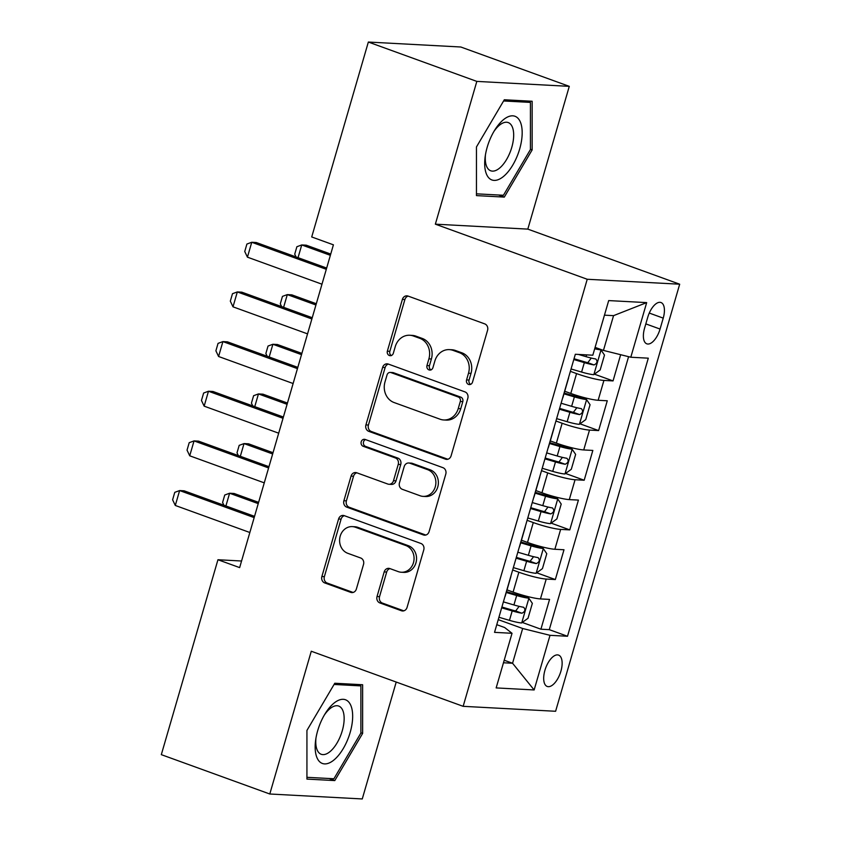 <?xml version="1.0" encoding="UTF-8"?>
<svg xmlns="http://www.w3.org/2000/svg" width="841" height="841" viewBox="0 0 841 841"><rect width="100%" height="100%" fill="white"/><g stroke="black" fill="none" stroke-linecap="round" stroke-linejoin="round"><path stroke-width="1.26" d="M468.553 384.421A3.585 3.143 -86.9 0 0 472.526 382.098L487.57 330.303A5.12 4.489 -86.9 0 0 484.731 323.88L408.064 296.074A5.12 4.489 -86.9 0 0 406.918 295.843A5.12 4.489 -86.9 0 0 402.387 299.407L387.344 351.191A3.585 3.143 -86.9 0 0 393.304 353.357L395.249 346.65A16.368 14.36 -86.9 0 1 409.756 335.254A16.368 14.36 -86.9 0 1 413.415 336.001L419.796 338.313A16.368 14.36 -86.9 0 1 428.899 358.855L426.955 365.562A3.585 3.143 -86.9 0 0 432.915 367.727L434.86 361.02A16.368 14.36 -86.9 0 1 449.367 349.625A16.368 14.36 -86.9 0 1 453.026 350.371L459.407 352.684A16.368 14.36 -86.9 0 1 468.511 373.225L466.566 379.932A3.585 3.143 -86.9 0 0 468.553 384.421M560.905 671.213A16.673 7.737 109.9 0 0 558.592 655.107A16.673 7.737 109.9 0 0 544.915 670.361A16.673 7.737 109.9 0 0 547.218 686.456A16.673 7.737 109.9 0 0 560.905 671.213M377.041 596.521A5.12 4.489 -86.9 0 0 379.88 602.934L401.388 610.734A5.12 4.489 -86.9 0 0 402.534 610.976A5.12 4.489 -86.9 0 0 407.065 607.412L423.769 549.888A5.12 4.489 -86.9 0 0 420.931 543.475L344.263 515.659A5.12 4.489 -86.9 0 0 343.117 515.428A5.12 4.489 -86.9 0 0 338.587 518.992L321.882 576.505A5.12 4.489 -86.9 0 0 324.721 582.929L350.708 592.358A5.12 4.489 -86.9 0 0 351.843 592.59A5.12 4.489 -86.9 0 0 356.374 589.026L363.533 564.406A5.12 4.489 -86.9 0 0 360.684 557.993L347.806 553.315A13.687 12.005 -86.9 0 1 339.806 537.872A13.687 12.005 -86.9 0 1 352.326 526.613A13.687 12.005 -86.9 0 1 355.375 527.233L405.856 545.546A13.687 12.005 -86.9 0 1 413.856 560.989A13.687 12.005 -86.9 0 1 401.336 572.248A13.687 12.005 -86.9 0 1 398.277 571.628L389.867 568.569A5.12 4.489 -86.9 0 0 388.721 568.337A5.12 4.489 -86.9 0 0 384.19 571.901L377.041 596.521L379.533 596.647A5.12 4.489 -86.9 0 0 382.382 603.071L403.785 610.839M311.275 651.239L269.793 793.999L161.314 754.65L217.945 559.738L239.643 567.612L333.414 244.826L311.717 236.962L368.347 42.05L476.826 81.398L435.354 224.169L587.228 279.265L463.149 706.324L311.275 651.239M445.425 459.144A5.12 4.489 -86.9 0 0 446.571 459.386A5.12 4.489 -86.9 0 0 451.102 455.822L467.817 398.298A5.12 4.489 -86.9 0 0 464.968 391.885L388.311 364.069A5.12 4.489 -86.9 0 0 387.165 363.838A5.12 4.489 -86.9 0 0 382.634 367.401L365.919 424.915A5.12 4.489 -86.9 0 0 368.768 431.338L445.425 459.144L447.738 459.27M445.793 474.093L429.089 531.617A5.12 4.489 -86.9 0 1 424.547 535.181A5.12 4.489 -86.9 0 1 423.412 534.939L346.744 507.134A5.12 4.489 -86.9 0 1 343.895 500.71L351.054 476.101A5.12 4.489 -86.9 0 1 355.585 472.537A5.12 4.489 -86.9 0 1 356.731 472.768L387.817 484.048A5.12 4.489 -86.9 0 0 388.963 484.279A5.12 4.489 -86.9 0 0 393.493 480.716L398.235 464.39A5.12 4.489 -86.9 0 0 395.396 457.967L363.028 446.224A3.585 3.143 -86.9 0 1 365.005 439.401L442.955 467.68A5.12 4.489 -86.9 0 1 445.793 474.093M522.293 622.445L540.91 629.205L549.562 599.412L540.448 598.918L546.219 579.06A20.846 2.576 -163.8 0 1 518.865 572.227L512.663 569.977M536.716 572.795L555.333 579.544L563.996 549.751L554.871 549.268L560.642 529.399A20.846 2.576 -163.8 0 1 533.289 522.566L527.086 520.316M551.139 523.134L569.767 529.883L578.419 500.09L569.294 499.607L575.065 479.738A20.846 2.576 -163.8 0 1 547.712 472.905L541.52 470.655M565.572 473.472L584.19 480.232L592.842 450.429L583.728 449.946L589.499 430.077A20.846 2.576 -163.8 0 1 562.145 423.254L555.943 421.005M579.996 423.811L598.613 430.571L607.276 400.779L598.151 400.284A20.846 2.576 -163.8 0 1 570.797 393.451L564.721 391.254M540.448 598.918A20.846 2.576 16.2 0 1 513.094 592.085L507.018 589.888M554.871 549.268A20.846 2.576 16.2 0 1 527.517 542.434L521.441 540.227M569.294 499.607A20.846 2.576 16.2 0 1 541.951 492.773L535.875 490.566M583.728 449.946A20.846 2.576 16.2 0 1 556.374 443.112L550.298 440.915M647.738 317.299L644.563 328.221A16.158 7.495 109.9 0 0 646.803 343.822A16.158 7.495 109.9 0 0 660.059 329.052L663.234 318.129A16.158 7.495 109.9 0 0 660.994 302.529A16.158 7.495 109.9 0 0 647.738 317.299M587.228 279.265L679.686 284.205L555.607 711.276L463.149 706.324M540.91 629.205L549.278 629.657L567.507 636.259L648.295 358.171L630.803 357.236L603.449 350.413L595.092 347.375M567.507 636.259L550.014 635.323L534.14 689.956L496.158 687.917L512.032 633.294L494.54 632.358L575.328 354.271L592.821 355.207L608.695 300.584L646.676 302.613L630.803 357.236M594.419 374.161L613.047 380.91L603.922 380.426A20.846 2.576 -163.8 0 1 576.569 373.593L570.366 371.344M568.558 377.598A20.846 2.576 -163.8 0 1 568.6 377.914L562.829 397.772A20.846 2.576 -163.8 0 1 562.618 398.014M598.613 430.571L589.499 430.077M584.19 480.232L575.065 479.738M569.767 529.883L560.642 529.399M555.333 579.544L546.219 579.06M549.278 629.657L628.584 356.689M613.047 380.91L620.658 354.702M504.201 660.227L512.558 663.255L522.66 628.5L498.229 619.638M603.449 350.413L613.552 315.648L604.458 315.165M435.354 224.169L527.812 229.12L569.283 86.35L476.826 81.398M569.283 86.35L460.805 47.001L368.347 42.05M269.793 793.999L362.261 798.95L396.216 682.051M527.812 229.12L679.686 284.205M241.556 561.01L217.945 559.738M503.465 662.771L512.558 663.255L534.14 689.956M496.768 624.674L504.663 627.533L512.032 633.294M554.124 427.249A20.846 2.576 -163.8 0 1 554.177 427.564A20.846 2.576 -163.8 0 1 553.967 427.806M539.701 476.91A20.846 2.576 -163.8 0 1 539.743 477.225A20.846 2.576 -163.8 0 1 539.533 477.467M548.195 447.675A20.846 2.576 16.2 0 0 548.406 447.433L554.177 427.564M525.268 526.571A20.846 2.576 -163.8 0 1 525.32 526.886A20.846 2.576 -163.8 0 1 525.11 527.128M533.762 497.336A20.846 2.576 16.2 0 0 533.972 497.094L539.743 477.225M510.844 576.232A20.846 2.576 -163.8 0 1 510.886 576.548A20.846 2.576 -163.8 0 1 510.687 576.789M519.339 546.986A20.846 2.576 16.2 0 0 519.549 546.745L525.32 526.886M504.915 596.647A20.846 2.576 16.2 0 0 505.126 596.406L510.886 576.548M522.66 628.5L550.014 635.323M613.552 315.648L646.676 302.613M476.458 146.944L476.458 195.606L504.306 197.099L532.143 149.919L532.143 101.256L504.306 99.764L476.458 146.944M334.781 780.585L362.629 733.415L362.629 684.742L334.781 683.249L306.933 730.43L306.933 779.092L334.781 780.585L329.02 778.493M530.419 149.288L532.143 149.919M498.545 195.007L504.306 197.099M360.894 732.784L362.629 733.415M470.613 384.358A3.585 3.143 -86.9 0 1 469.057 380.069L471.013 373.362A16.368 14.36 -86.9 0 0 461.909 352.821L459.407 352.684M449.367 349.625L451.859 349.751A16.368 14.36 -86.9 0 1 455.517 350.508L461.909 352.821M409.756 335.254L412.248 335.391A16.368 14.36 -86.9 0 1 415.906 336.137L422.298 338.45A16.368 14.36 -86.9 0 1 431.391 358.991L429.446 365.698A3.585 3.143 -86.9 0 0 431.002 369.987M408.158 296.106A5.12 4.489 -86.9 0 0 404.889 299.533L389.835 351.328A3.585 3.143 -86.9 0 0 391.391 355.617M388.405 364.111A5.12 4.489 -86.9 0 0 385.125 367.538L368.421 425.052A5.12 4.489 -86.9 0 0 371.259 431.475L447.832 459.249M460.3 401.504A3.585 3.143 -86.9 0 0 458.303 397.005L391.012 372.595A3.585 3.143 -86.9 0 0 387.039 374.928L384.978 381.993A16.368 14.36 -86.9 0 0 394.082 402.534L440.085 419.217A16.368 14.36 -86.9 0 0 443.733 419.964A16.368 14.36 -86.9 0 0 458.24 408.568L460.3 401.504L462.792 401.63A3.585 3.143 -86.9 0 0 460.805 397.141L458.303 397.005M390.203 372.426L392.705 372.563A3.585 3.143 -86.9 0 1 393.504 372.731L460.805 397.141M443.733 419.964L446.235 420.101A16.368 14.36 -86.9 0 0 460.742 408.705L458.24 408.568M462.792 401.63L460.742 408.705M425.809 535.044L349.246 507.27L346.744 507.134M356.826 472.8A5.12 4.489 -86.9 0 0 353.546 476.227L346.397 500.847A5.12 4.489 -86.9 0 0 349.246 507.27M388.963 484.279L391.464 484.416A5.12 4.489 -86.9 0 0 395.995 480.852L400.736 464.526A5.12 4.489 -86.9 0 0 397.898 458.103L365.52 446.361L363.028 446.224M365.499 439.58A3.585 3.143 -86.9 0 0 365.52 446.361M420.08 495.748A13.687 12.005 -86.9 0 0 423.139 496.379A13.687 12.005 -86.9 0 0 435.659 485.12A13.687 12.005 -86.9 0 0 427.659 469.677L409.872 463.223A5.12 4.489 -86.9 0 0 408.737 462.992A5.12 4.489 -86.9 0 0 404.206 466.555L399.454 482.881A5.12 4.489 -86.9 0 0 402.303 489.304L420.08 495.748M423.139 496.379L425.641 496.505A13.687 12.005 -86.9 0 0 438.161 485.257A13.687 12.005 -86.9 0 0 430.161 469.804L427.659 469.677M408.737 462.992L411.228 463.128A5.12 4.489 -86.9 0 1 412.374 463.359L430.161 469.804M389.961 568.611A5.12 4.489 -86.9 0 0 386.681 572.038L379.533 596.647M401.336 572.248L403.827 572.385A13.687 12.005 -86.9 0 0 416.348 561.126A13.687 12.005 -86.9 0 0 408.348 545.683L405.856 545.546M352.326 526.613L354.818 526.75A13.687 12.005 -86.9 0 1 357.877 527.37L408.348 545.683M344.358 515.701A5.12 4.489 -86.9 0 0 341.089 519.128L324.374 576.642A5.12 4.489 -86.9 0 0 327.223 583.065L353.104 592.453M571.06 368.978L581.594 372.069A13.813 1.703 -163.8 0 0 593.714 374.676L600.159 369.977L604.49 355.081L600.926 349.845A13.813 1.703 -163.8 0 1 594.692 348.784M600.926 349.845L595.291 347.796A7.033 0.873 -163.8 0 1 594.986 347.764M573.804 359.538L584.337 362.629A13.813 1.703 16.2 0 0 594.051 364.941C597.257 363.323 597.835 361.336 595.775 358.981A13.813 1.703 -163.8 0 1 586.061 356.668L578.45 354.439M591.286 358.056L587.806 362.681A7.033 0.873 -163.8 0 1 584.705 361.861L574.035 358.739M296.032 256.947L294.728 254.171L296.884 246.728L301.74 244.941L298.04 257.672M330.734 254.077L306.24 245.183L301.74 244.941L330.366 255.328M321.977 284.205L247.433 257.167L244.742 251.501L246.907 244.048L251.753 242.271L256.253 242.513L326.665 268.058M247.433 257.167L251.753 242.271L326.308 269.309M519.675 148.983A33.871 15.716 109.9 0 0 517.026 117.404A33.871 15.716 109.9 0 0 494.876 129.871A33.871 15.716 109.9 0 0 487.191 147.249A33.871 15.716 109.9 0 0 485.173 156.636A33.871 15.716 109.9 0 0 496.537 180.174A33.871 15.716 109.9 0 0 519.675 148.983M485.457 154.744A25.64 11.9 109.9 0 0 490.734 170.786A25.64 11.9 109.9 0 0 511.78 147.343A25.64 11.9 109.9 0 0 508.227 122.576A25.64 11.9 109.9 0 0 493.888 131.511M503.591 100.973L530.419 102.402L530.419 149.561L503.433 195.27L476.458 193.829M526.392 100.952L530.419 102.402M350.161 704.085A33.871 15.716 109.9 0 0 325.362 713.357A33.871 15.716 109.9 0 0 315.648 740.122A33.871 15.716 109.9 0 0 317.677 759.129A33.871 15.716 109.9 0 0 343.296 748.501A33.871 15.716 109.9 0 0 350.161 704.085M315.943 738.23A25.64 11.9 109.9 0 0 317.667 751.002A25.64 11.9 109.9 0 0 321.22 754.282A25.64 11.9 109.9 0 0 339.27 738.755A25.64 11.9 109.9 0 0 342.255 709.331A25.64 11.9 109.9 0 0 338.702 706.062A25.64 11.9 109.9 0 0 324.374 714.997M334.066 684.458L360.894 685.899L360.894 733.047L333.919 778.755L306.933 777.315M356.868 684.437L360.894 685.899M556.626 418.629L567.16 421.719A13.813 1.703 -163.8 0 0 579.291 424.327L585.735 419.627L590.056 404.731L586.503 399.496A13.813 1.703 -163.8 0 1 574.382 396.889L563.975 393.84M586.503 399.496L580.858 397.457A7.033 0.873 -163.8 0 1 574.75 396.132L564.206 393.041M559.37 409.199L569.904 412.29A13.813 1.703 16.2 0 0 579.617 414.602C582.834 412.973 583.412 410.986 581.352 408.642A13.813 1.703 -163.8 0 1 571.638 406.329L561.105 403.238M576.852 407.717L573.373 412.332A7.033 0.873 -163.8 0 1 570.272 411.522L559.601 408.39M281.609 306.597L280.295 303.832L282.46 296.379L287.307 294.602L283.617 307.333M316.3 303.727L291.806 294.844L287.307 294.602L315.943 304.989M542.203 468.29L552.737 471.38A13.813 1.703 -163.8 0 0 564.858 473.988L571.302 469.289L575.633 454.392L572.08 449.157A13.813 1.703 -163.8 0 1 559.948 446.55L549.541 443.501M572.08 449.157L566.435 447.107A7.033 0.873 -163.8 0 1 560.316 445.793L549.783 442.692M544.947 458.86L555.481 461.951A13.813 1.703 16.2 0 0 565.194 464.264C568.411 462.634 568.979 460.647 566.929 458.303A13.813 1.703 -163.8 0 1 557.205 455.99L546.671 452.9M562.429 457.378L558.95 461.993A7.033 0.873 -163.8 0 1 555.848 461.183L545.178 458.051M267.175 356.258L265.872 353.493L268.037 346.04L272.883 344.263L269.183 356.983M301.877 353.388L277.383 344.505L272.883 344.263L301.509 354.65M527.78 517.951L538.314 521.042A13.813 1.703 -163.8 0 0 550.435 523.649L556.879 518.95L561.21 504.053L557.646 498.818A13.813 1.703 -163.8 0 1 545.525 496.211L535.118 493.162M557.646 498.818L552.001 496.768A7.033 0.873 -163.8 0 1 545.893 495.444L535.349 492.353M530.513 508.511L541.047 511.601A13.813 1.703 16.2 0 0 550.771 513.914C553.977 512.295 554.555 510.308 552.495 507.953A13.813 1.703 -163.8 0 1 542.781 505.641L532.248 502.561M548.006 507.039L544.526 511.654A7.033 0.873 -163.8 0 1 541.425 510.844L530.755 507.712M252.752 405.919L251.438 403.154L253.604 395.701L258.45 393.924L254.76 406.645M287.454 403.049L262.949 394.166L258.45 393.924L287.086 404.311M513.346 567.612L523.88 570.703A13.813 1.703 -163.8 0 0 536.011 573.31L542.445 568.611L546.776 553.714L543.223 548.479A13.813 1.703 -163.8 0 1 531.091 545.872L520.695 542.813M543.223 548.479L537.578 546.429A7.033 0.873 -163.8 0 1 531.47 545.105L520.926 542.014M516.09 558.172L526.624 561.262A13.813 1.703 16.2 0 0 536.337 563.575C539.554 561.956 540.132 559.969 538.072 557.615A13.813 1.703 -163.8 0 1 528.358 555.302L517.825 552.211M533.572 556.7L530.093 561.315A7.033 0.873 -163.8 0 1 526.992 560.495L516.321 557.373M238.329 455.58L237.015 452.805L239.18 445.362L244.027 443.585L240.326 456.306M273.02 452.71L248.526 443.817L244.027 443.585L272.652 453.961M307.543 333.866L232.999 306.828L230.318 301.162L232.484 293.709L237.33 291.932L241.83 292.174L312.242 317.709M232.999 306.828L237.33 291.932L311.874 318.97M293.12 383.528L218.576 356.489L215.895 350.813L218.05 343.37L222.907 341.593L227.406 341.835L297.819 367.37M218.576 356.489L222.907 341.593L297.451 368.631M278.697 433.189L204.153 406.15L201.462 400.474L203.627 393.031L208.473 391.244L212.973 391.486L283.385 417.031M204.153 406.15L208.473 391.244L283.018 418.292M264.263 482.85L189.719 455.801L187.038 450.135L189.204 442.681L194.05 440.905L198.55 441.147L268.962 466.692M189.719 455.801L194.05 440.905L268.594 467.943M498.923 617.262L509.457 620.353A13.813 1.703 -163.8 0 0 521.578 622.96L528.022 618.272L532.353 603.365L528.789 598.14A13.813 1.703 -163.8 0 1 516.668 595.533L506.261 592.474M528.789 598.14L523.155 596.09A7.033 0.873 -163.8 0 1 517.036 594.766L506.492 591.675M501.667 607.833L512.201 610.923A13.813 1.703 16.2 0 0 521.914 613.236C525.12 611.617 525.699 609.63 523.649 607.276A13.813 1.703 -163.8 0 1 513.925 604.963L503.391 601.872M519.149 606.35L515.67 610.965A7.033 0.873 -163.8 0 1 512.568 610.156L501.898 607.034M223.895 505.231L222.592 502.466L224.747 495.023L229.604 493.236L225.903 505.967M258.597 502.361L234.103 493.478L229.604 493.236L258.229 503.622M249.84 532.5L175.296 505.462L172.605 499.796L174.77 492.342L179.627 490.566L184.116 490.808L254.529 516.342M175.296 505.462L179.627 490.566L254.171 517.604M513.094 592.085L518.865 572.227M527.517 542.434L533.289 522.566M541.951 492.773L547.712 472.905M556.374 443.112L562.145 423.254M570.797 393.451L576.569 373.593M598.151 400.284L603.922 380.426M649.273 313.062L663.234 318.129M645.825 323.89L660.059 329.052M471.013 373.362L468.511 373.225M455.517 350.508L453.026 350.371M429.446 365.698L426.955 365.562M431.391 358.991L428.899 358.855M422.298 338.45L419.796 338.313M415.906 336.137L413.415 336.001M389.835 351.328L387.344 351.191M404.889 299.533L402.387 299.407M469.057 380.069L466.566 379.932M371.259 431.475L368.768 431.338M368.421 425.052L365.919 424.915M385.125 367.538L382.634 367.401M393.504 372.731L391.012 372.595M425.714 535.065L423.412 534.939M346.397 500.847L343.895 500.71M353.546 476.227L351.054 476.101M395.995 480.852L393.493 480.716M400.736 464.526L398.235 464.39M397.898 458.103L395.396 457.967M412.374 463.359L409.872 463.223M386.681 572.038L384.19 571.901M357.877 527.37L355.375 527.233M353.01 592.474L350.708 592.358M327.223 583.065L324.721 582.929M324.374 576.642L321.882 576.505M341.089 519.128L338.587 518.992M403.691 610.86L401.388 610.734M382.382 603.071L379.88 602.934M593.883 374.55L601.021 349.972M586.061 356.668L586.587 354.87M581.594 372.069L584.337 362.629M587.806 362.681L594.051 364.941M579.449 424.211L586.597 399.633M571.638 406.329L574.382 396.889M567.16 421.719L569.904 412.29M573.373 412.332L579.617 414.602M565.026 473.872L572.164 449.294M557.205 455.99L559.948 446.55M552.737 471.38L555.481 461.951M558.95 461.993L565.194 464.264M550.592 523.533L557.741 498.944M542.781 505.641L545.525 496.211M538.314 521.042L541.047 511.601M544.526 511.654L550.771 513.914M536.169 573.194L543.307 548.605M528.358 555.302L531.091 545.872M523.88 570.703L526.624 561.262M530.093 561.315L536.337 563.575M521.746 622.845L528.884 598.266M513.925 604.963L516.668 595.533M509.457 620.353L512.201 610.923M515.67 610.965L521.914 613.236"/></g></svg>
